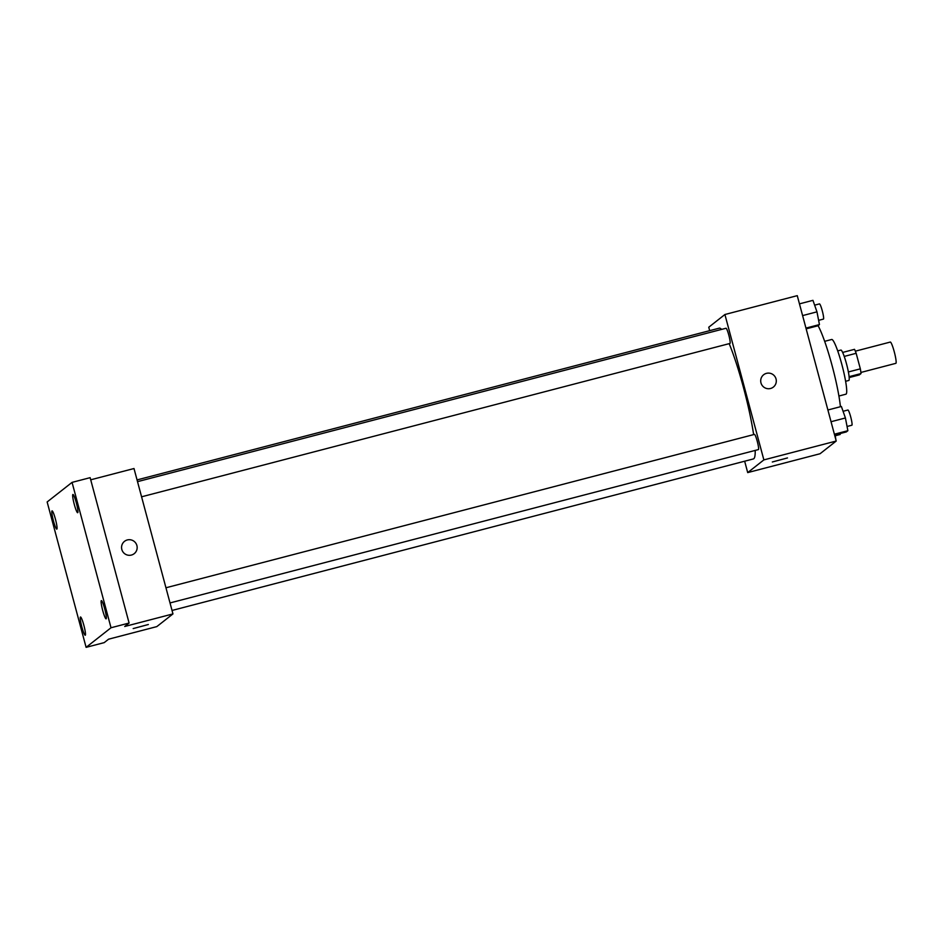 <?xml version="1.0" encoding="UTF-8"?>
<svg xmlns="http://www.w3.org/2000/svg" width="943" height="943" viewBox="0 0 943 943"><rect width="100%" height="100%" fill="white"/><g stroke="black" fill="none" stroke-linecap="round" stroke-linejoin="round"><path stroke-width="1.41" d="M860.9 372.45L895.85 363.338A10.986 1.379 -104.6 0 0 894.412 352.352A10.986 1.379 -104.6 0 0 890.31 342.061L855.348 351.173M844.221 356.419L856.161 353.295A14.923 1.862 -104.6 0 0 854.523 349.334L842.641 352.434M856.161 353.295L860.334 368.843A14.923 1.862 -104.6 0 1 861.006 373.569L859.285 374.925L849.183 377.554M849.101 376.67L861.006 373.569M837.702 350.902L840.885 350.077A15.701 1.969 75.4 0 1 846.637 364.363A15.701 1.969 75.4 0 1 848.9 380.418A15.701 1.969 75.4 0 1 848.806 380.465L845.612 381.29M848.382 371.955L860.334 368.843M824.654 341.331L831.679 339.492A28.266 3.536 75.4 0 1 842.04 365.2A28.266 3.536 75.4 0 1 846.119 394.103A28.266 3.536 75.4 0 1 845.942 394.186L838.916 396.025M818.064 325.653A50.238 6.283 75.4 0 1 840.425 406.728M709.678 330.663L708.759 327.221L724.908 314.514L797.259 295.654L836.217 441.041L820.068 453.736L747.705 472.596L744.664 461.221M724.908 314.514L763.865 459.901L836.217 441.041M763.865 459.901L747.705 472.596M787.488 457.933L772.317 461.987M172.039 610.463L753.351 458.946A67.578 8.452 -104.6 0 0 755.202 450.424M753.634 434.605A67.578 8.452 -104.6 0 0 729.175 343.665M721.584 329.413A67.578 8.452 -104.6 0 0 719.261 328.164L137.053 479.916M141.58 496.808L729.965 343.452A7.85 0.978 -104.6 0 0 728.939 335.614A7.85 0.978 -104.6 0 0 726.004 328.258L137.525 481.649M170.023 602.942L758.408 449.587A7.85 0.978 -104.6 0 0 757.37 441.737A7.85 0.978 -104.6 0 0 754.447 434.393L165.956 587.772M763.653 374.748A7.85 7.78 -128.2 0 1 776.042 378.956A7.85 7.78 -128.2 0 1 762.392 385.734A7.85 7.78 -128.2 0 1 763.653 374.748A7.85 7.78 -128.2 0 1 776.042 378.956A7.85 7.78 -128.2 0 1 773.354 387.09M172.958 613.917L156.809 626.612L108.575 639.189L104.19 642.631L86.108 647.346L47.15 501.959L72.057 482.38L90.139 477.665L129.097 623.04L124.724 626.482L172.958 613.917L134 468.53L90.717 479.81M72.057 482.38L111.015 627.755L129.097 623.04M111.015 627.755L86.108 647.346M148.346 624.514L133.187 628.58M124.511 541.341A7.85 7.78 -128.2 0 1 136.9 545.549A7.85 7.78 -128.2 0 1 123.25 552.315A7.85 7.78 -128.2 0 1 124.511 541.341A7.85 7.78 -128.2 0 1 136.9 545.549A7.85 7.78 -128.2 0 1 134.212 553.682M77.727 512.674A9.418 1.179 75.4 0 1 77.668 512.709A9.418 1.179 75.4 0 1 74.214 504.14A9.418 1.179 75.4 0 1 72.859 494.509A9.418 1.179 75.4 0 1 72.917 494.474A9.418 1.179 75.4 0 1 76.371 503.043A9.418 1.179 75.4 0 1 77.727 512.674M56.863 529.082A9.418 1.179 75.4 0 1 56.804 529.117A9.418 1.179 75.4 0 1 53.35 520.548A9.418 1.179 75.4 0 1 51.995 510.917A9.418 1.179 75.4 0 1 52.054 510.882A9.418 1.179 75.4 0 1 55.507 519.452A9.418 1.179 75.4 0 1 56.863 529.082M85.294 635.217A9.418 1.179 75.4 0 1 85.235 635.24A9.418 1.179 75.4 0 1 81.793 626.671A9.418 1.179 75.4 0 1 80.426 617.04A9.418 1.179 75.4 0 1 80.485 617.005A9.418 1.179 75.4 0 1 83.939 625.586A9.418 1.179 75.4 0 1 85.294 635.217M106.17 618.808A9.418 1.179 75.4 0 1 106.111 618.832A9.418 1.179 75.4 0 1 102.657 610.262A9.418 1.179 75.4 0 1 101.302 600.632A9.418 1.179 75.4 0 1 101.361 600.608A9.418 1.179 75.4 0 1 104.803 609.178A9.418 1.179 75.4 0 1 106.17 618.808M799.464 303.858L812.949 300.346L816.968 311.85L819.443 324.581L817.887 325.795L806.159 328.859M802.599 315.599L816.968 311.85M805.959 328.093L819.443 324.581M818.618 320.349L823.428 319.099A7.85 0.978 -104.6 0 0 822.39 311.249A7.85 0.978 -104.6 0 0 819.467 303.905L814.634 305.167M835.085 434.853L835.958 440.075M835.262 435.749L840.072 434.499A7.85 0.978 -104.6 0 0 840.284 433.497M827.895 409.993L841.38 406.468L845.411 417.973L847.875 430.703L846.319 431.929L834.59 434.982M831.042 421.721L845.411 417.973M834.39 434.216L847.875 430.703M847.062 426.484L851.859 425.222A7.85 0.978 -104.6 0 0 850.834 417.384A7.85 0.978 -104.6 0 0 847.898 410.028L843.066 411.289"/></g></svg>
